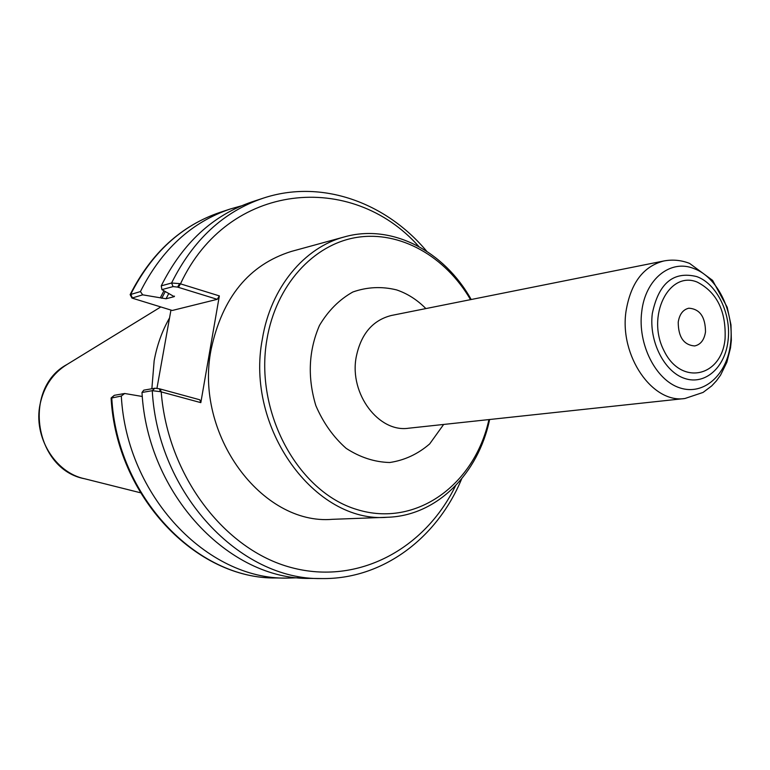<?xml version="1.0" encoding="UTF-8"?>
<svg xmlns="http://www.w3.org/2000/svg" width="770" height="770" viewBox="0 0 770 770"><rect width="100%" height="100%" fill="white"/><g stroke="black" fill="none" stroke-linecap="round" stroke-linejoin="round"><path stroke-width="1.16" d="M705.503 331.889C705.387 316.874 699.834 308.972 688.842 308.202C683.029 309.579 679.487 314.227 678.226 322.158C678.303 337.087 683.779 345.018 694.636 345.951C700.623 344.652 704.252 339.965 705.503 331.889M471.202 299.511C444.146 251.01 391.815 223.483 344.479 236.881C304.256 247.401 270.655 287.672 262.387 338.877C244.918 428.043 315.094 523.744 387.512 517.257C436.677 515.842 478.353 473.897 489.614 419.515M387.512 517.257L332.438 519.317C261.8 525.506 193.953 434.347 211.153 349.233C222.347 297.326 249.076 264.726 291.329 251.434L344.479 236.881M470.528 299.646C445.368 256.381 400.284 230.519 356.847 237.391C313.496 244.263 276.026 285.112 266.93 339.368C254.216 411.931 297.807 492.069 356.972 509.538C415.993 527.96 474.744 484.734 488.931 419.583M114.307 395.318L111.756 397.686C116.992 496.602 196.879 579.55 276.324 577.972C196.013 579.396 116.424 496.477 111.111 398.128L121.314 396.03L124.682 393.499L114.307 395.318L111.217 397.878M121.314 396.03C126.636 495.947 207.111 579.714 286.998 578.106L298.49 577.769M142.315 396.483L124.682 393.499M156.955 388.292L170.95 310.089M177.591 287.094L179.66 283.62L171.575 283.014L161.248 285.853L161.902 289.626L173.086 286.594L177.591 287.094L217.246 299.328L172.259 310.474L131.968 298.067L142.691 294.833L140.419 291.58L130.14 294.631L131.94 298M241.414 205.85L230.345 208.978C191.509 222.164 161.527 249.692 140.419 291.58M142.691 294.833L166.041 298.77L174.232 296.633L161.902 289.626M163.943 290.771L160.276 297.855M160.372 391.67L200.826 402.643L199.796 399.784L159.428 388.783L154.876 388.224L143.759 390.169L141.988 392.469L152.258 390.688L160.372 391.67L159.428 388.783M141.988 392.469C147.503 494.513 229.21 580.079 310.041 578.405L321.465 578.559C382.594 579.637 437.139 538.095 461.634 478.93M418.832 246.535C351.938 170.873 228.055 181.576 180.478 283.851L219.354 295.901L217.246 299.328M178.38 287.345L180.478 283.851L179.66 283.62M426.686 251.222C385.597 202.135 321.09 178.852 263.09 198.217L252.242 201.778C212.934 215.119 182.606 243.147 161.248 285.853M219.354 295.901L200.826 402.643M169.544 317.923C162.124 330.908 156.993 345.191 154.154 360.764L151.863 388.754M728.064 340.523C731.49 313.881 716.86 283.697 696.744 276.594C673.452 270.867 658.639 283.177 652.315 313.515C648.744 341.168 664.25 371.9 684.742 378.465C705.176 385.433 725.196 367.377 728.064 340.523M641.728 311.735C637.483 344.2 655.78 380.293 679.843 387.878C703.857 395.944 727.236 374.701 730.576 343.333C734.551 312.216 717.515 276.979 693.953 268.586C670.603 258.884 645.27 279.029 641.728 311.735M725.071 338.867C726.245 311.234 716.966 292.311 697.235 282.099C668.889 270.241 646.011 316.191 664.058 350.851C681.161 386.136 721.577 377.069 725.071 338.867M425.868 308.578C417.167 299.79 407.397 293.553 396.569 289.895C381.737 286.257 367.165 286.95 352.862 291.994C339.358 299.54 328.232 310.685 319.473 325.431C308.587 350.697 307.374 377.416 315.835 405.597C323.208 422.749 333.314 437.004 346.154 448.352C360.033 457.39 374.547 462.106 389.707 462.51C404.558 460.296 417.889 454.088 429.689 443.895L443.645 424.453M663.817 260.982L391.333 315.488C372.488 320.291 360.755 334.276 356.125 357.444C349.368 393.932 378.802 432.846 408.629 428.216L684.925 398.504L703.068 392.431L711.711 385.914L716.437 380.842L720.547 375.163L726.851 362.266L730.518 347.867L731.346 340.311L730.98 324.901L727.207 307.259L712.596 280.386L689.612 263.417C681.238 260.135 672.634 259.317 663.817 260.982C643.287 266.333 630.688 283.1 626.02 311.282C619.263 355.75 652.469 403.788 684.925 398.504M132.248 297.672L130.785 294.227C151.786 252.724 181.595 225.417 220.21 212.308L230.345 208.978M160.237 389.004L161.209 391.882C167.716 475.822 224.609 549.992 291.281 567.557C358.06 585.47 424.809 549.02 455.551 485.755M154.876 388.224L152.258 390.688C157.86 493.801 240.182 580.262 321.465 578.559M173.086 286.594L171.575 283.014C193.058 239.894 223.56 211.625 263.09 198.217M165.28 291.512L161.748 298.298M168.794 293.466L166.041 298.77M174.482 296.123L174.232 296.633M40.078 404.26C33.12 436.754 54.968 472.713 84.719 478.776C34.39 469.584 21.907 388.253 67.163 364.393C52.909 373.171 43.871 386.463 40.078 404.26M276.324 577.972L286.998 578.106M130.169 294.573C151.19 253.022 181.2 225.6 220.21 212.308M84.719 478.776L140.458 492.762M67.163 364.393L160.689 307.009"/></g></svg>
